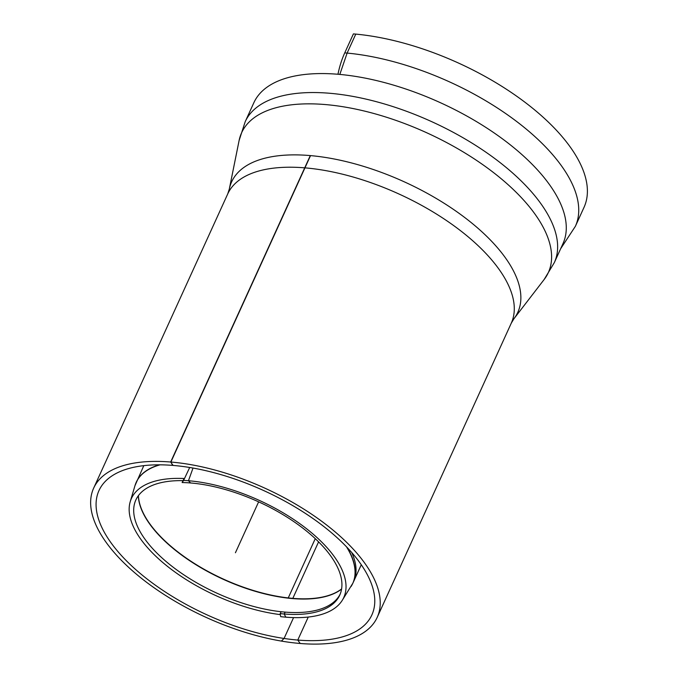 <?xml version="1.0" encoding="UTF-8"?>
<svg xmlns="http://www.w3.org/2000/svg" width="678" height="678" viewBox="0 0 678 678"><rect width="100%" height="100%" fill="white"/><g stroke="black" fill="none" stroke-linecap="round" stroke-linejoin="round"><path stroke-width="1.02" d="M293.574 617.599L284.065 638.464L281.777 640.634L282.743 641.312A155.804 70.978 -155.5 0 0 377.205 617.361A155.804 70.978 -155.5 0 1 300.201 643.481A155.804 70.978 -155.5 0 0 377.205 617.361A155.804 70.978 -155.5 0 0 264.861 488.16A155.804 70.978 -155.5 0 0 93.657 488.135A155.804 70.978 -155.5 0 0 147.126 582.699A155.804 70.978 -155.5 0 0 300.201 643.481L297.769 640.066A149.948 68.308 -155.5 0 0 371.875 614.929A149.948 68.308 -155.5 0 0 320.414 523.925A149.948 68.308 -155.5 0 0 173.093 465.43L170.661 462.015L310.304 155.593M337.966 74.258A64.427 35.553 -85.3 0 1 344.746 52.876L353.399 33.9A173.966 79.25 -155.5 0 1 524.314 101.759A173.966 79.25 -155.5 0 1 584.021 207.349A173.966 79.25 -155.5 0 0 525.357 102.547A173.966 79.25 -155.5 0 0 355.772 34.112L347.119 53.087L339.822 74.419M284.065 638.464A149.948 68.308 -155.5 0 0 371.875 614.929A149.948 68.308 -155.5 0 0 263.759 490.592A149.948 68.308 -155.5 0 0 98.98 490.567A149.948 68.308 -155.5 0 0 150.448 581.571A149.948 68.308 -155.5 0 0 297.769 640.066L308.253 617.056M511.271 323.177L513.89 318.804A157.254 71.631 -155.5 0 0 404.435 181.899A157.254 71.631 -155.5 0 0 229.3 189.111L227.715 193.959A155.804 70.978 -155.5 0 1 398.927 193.984A155.804 70.978 -155.5 0 1 511.271 323.177L377.205 617.361A155.804 70.978 -155.5 0 0 323.737 522.797A155.804 70.978 -155.5 0 0 170.661 462.015M281.167 611.726L280.175 613.607L280.667 616.649A117.15 53.367 -155.5 0 0 342.127 600.538A117.15 53.367 -155.5 0 1 285.862 617.175L284.141 613.988A112.497 51.248 -155.5 0 0 338.178 598.021A112.497 51.248 -155.5 0 0 303.752 528.857A112.497 51.248 -155.5 0 0 190.611 482.973L188.459 480.736L193.018 468.049M284.141 613.988L285.218 612.115M138.337 495.737A114.785 52.291 -155.5 0 0 149.592 523.882A114.785 52.291 -155.5 0 0 292.718 598.598L318.584 541.866M184.026 478.499L182.119 482.541L183.602 480.414A117.15 53.367 -155.5 0 1 304.134 526.874A117.15 53.367 -155.5 0 1 342.127 600.538A117.15 53.367 -155.5 0 0 306.286 528.518A117.15 53.367 -155.5 0 0 188.459 480.736M297.769 640.066A149.948 68.308 -155.5 0 0 371.875 614.929A149.948 68.308 -155.5 0 0 320.211 523.763A149.948 68.308 -155.5 0 0 172.627 465.388L170.881 462.04L310.524 155.618M377.205 617.361A155.804 70.978 -155.5 0 0 323.838 522.874A155.804 70.978 -155.5 0 0 170.881 462.04M183.602 480.414L189.696 467.481M288.15 598.149L315.262 538.663M280.175 613.607A112.497 51.248 -155.5 0 0 338.178 598.021A112.497 51.248 -155.5 0 0 299.922 525.95A112.497 51.248 -155.5 0 0 182.119 482.541M562.986 243.605A169.864 77.377 -155.5 0 0 440.505 102.751A169.864 77.377 -155.5 0 0 253.852 102.725L245.199 121.701A169.864 77.377 -155.5 0 1 431.861 121.726A169.864 77.377 -155.5 0 1 554.341 262.581L562.986 243.605M184.501 478.515A117.15 53.367 -155.5 0 0 130.227 501.678A117.15 53.367 -155.5 0 0 171.602 569.554A117.15 53.367 -155.5 0 0 280.336 614.615M183.018 480.643A112.497 51.248 -155.5 0 0 134.719 503.008A112.497 51.248 -155.5 0 0 177.161 570.19A112.497 51.248 -155.5 0 0 285.006 612.098A112.497 51.248 -155.5 0 0 339.042 596.123A112.497 51.248 -155.5 0 0 340.153 594.174M235.427 552.748L258.632 501.847M347.119 53.087A173.966 79.25 -155.5 0 1 516.712 121.532A173.966 79.25 -155.5 0 1 575.368 226.325L560.655 248.724L575.368 226.325L584.021 207.349L575.368 226.325A173.966 79.25 -155.5 0 0 515.661 120.743A173.966 79.25 -155.5 0 0 344.746 52.876M346.492 546.799A119.472 54.426 24.5 0 1 351.077 586.495A119.472 54.426 24.5 0 0 346.492 546.799M352.865 583.199A119.489 54.435 -155.5 0 0 347.229 547.578A119.489 54.435 -155.5 0 1 352.865 583.199L342.127 600.538L352.865 583.199L361.272 564.749L352.865 583.199M513.89 318.804L544.129 279.531A168.542 76.775 -155.5 0 0 426.809 132.803A168.542 76.775 -155.5 0 0 239.105 140.524L245.199 121.701M130.227 501.678L134.956 485.711A119.472 54.426 24.5 0 1 160.076 464.828M361.272 564.749L353.73 581.309A119.489 54.435 -155.5 0 0 351.721 552.511M159.322 464.828A119.489 54.435 -155.5 0 0 136.27 482.202A119.489 54.435 -155.5 0 0 135.558 483.923M341.593 588.945A114.802 52.299 24.5 0 1 292.837 598.369A114.802 52.299 24.5 0 1 149.685 523.653A114.802 52.299 24.5 0 1 138.431 495.61M292.718 598.598A114.785 52.291 -155.5 0 0 341.576 589.089M544.129 279.531L554.341 262.581M229.3 189.111L239.105 140.524M227.715 193.959L93.657 488.135M134.956 485.711L143.812 465.642"/></g></svg>
